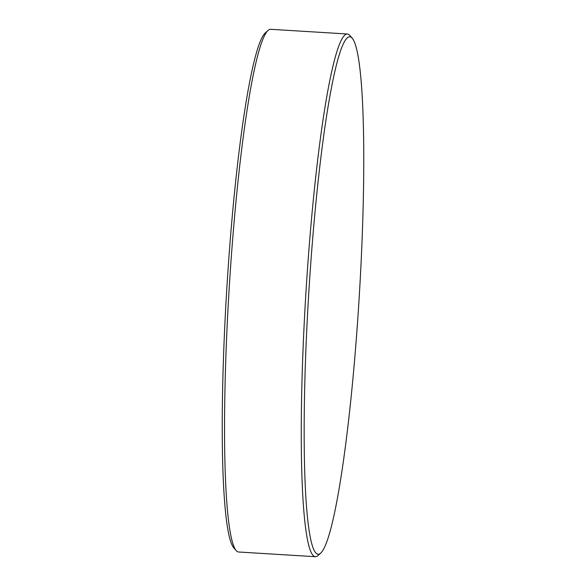 <?xml version="1.0" encoding="UTF-8"?>
<svg xmlns="http://www.w3.org/2000/svg" width="586" height="586" viewBox="0 0 586 586"><rect width="100%" height="100%" fill="white"/><g stroke="black" fill="none" stroke-linecap="round" stroke-linejoin="round"><path stroke-width="0.88" d="M318.095 554.246A259.217 25.293 93.5 0 0 320.447 553.323A259.217 25.293 93.5 0 0 320.645 553.155A259.217 25.293 93.5 0 0 359.211 297.058A259.217 25.293 93.5 0 0 352.223 38.178A259.217 25.293 93.5 0 0 349.827 36.779A259.217 25.293 93.5 0 0 347.469 37.702A259.217 25.293 93.5 0 0 308.016 305.702A259.217 25.293 93.5 0 0 318.095 554.246A259.217 25.293 93.5 0 0 320.447 553.323A259.217 25.293 93.5 0 0 359.899 285.331A259.217 25.293 93.5 0 0 349.827 36.779M320.645 553.155L317.912 555.594A261.839 25.55 -86.5 0 1 317.715 555.77A261.839 25.55 -86.5 0 1 315.334 556.7A261.839 25.55 -86.5 0 1 305.16 305.643A261.839 25.55 -86.5 0 1 345.007 34.94A261.839 25.55 -86.5 0 1 347.388 34.003A261.839 25.55 -86.5 0 1 349.805 35.416L352.223 38.178M236.195 550.584L233.777 547.822A259.217 25.293 -86.5 0 1 226.789 288.942A259.217 25.293 -86.5 0 1 265.355 32.845L268.088 30.406A261.839 25.55 93.5 0 0 229.141 289.081A261.839 25.55 93.5 0 0 236.195 550.584A261.839 25.55 93.5 0 0 238.612 551.997L315.334 556.7M347.388 34.003L270.666 29.3A261.839 25.55 93.5 0 0 268.285 30.23A261.839 25.55 93.5 0 0 268.088 30.406"/></g></svg>
